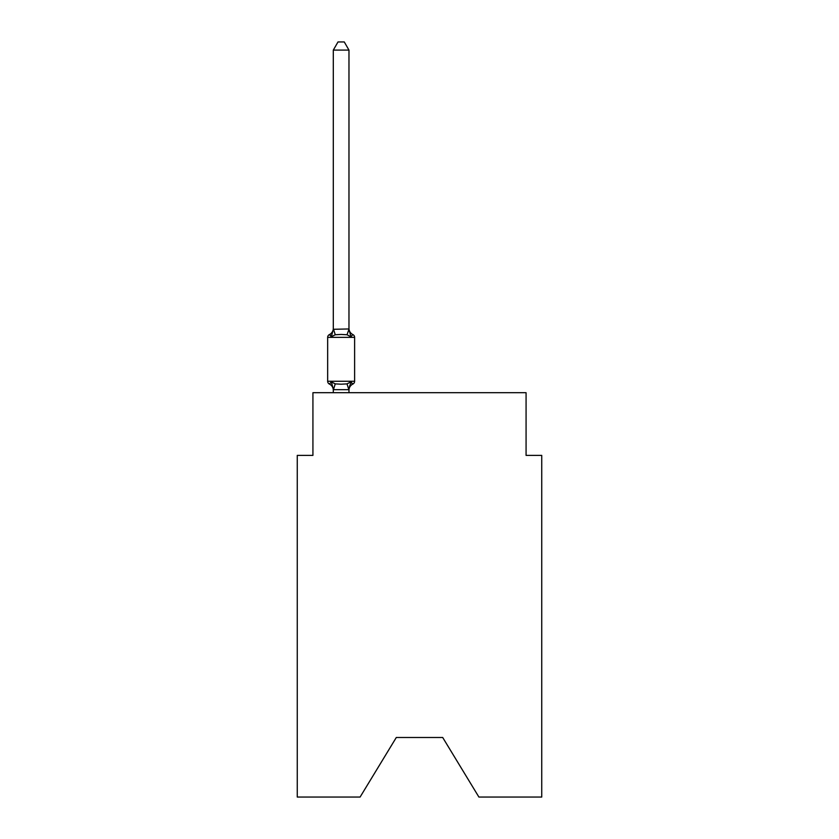 <?xml version="1.0" encoding="UTF-8"?>
<svg xmlns="http://www.w3.org/2000/svg" width="839" height="839" viewBox="0 0 839 839"><rect width="100%" height="100%" fill="white"/><g stroke="black" fill="none" stroke-linecap="round" stroke-linejoin="round"><path stroke-width="1.26" d="M442.698 737.491L478.901 797.05L541.742 797.05L541.742 455.388L526.074 455.388L526.074 392.704L312.926 392.704L312.926 455.388L297.258 455.388L297.258 797.05L360.099 797.05L396.302 737.491L442.698 737.491L396.302 737.491M350.933 381.871L352.852 384.073A3.136 3.136 0 0 0 354.614 381.263L354.614 337.372L354.614 381.263A3.136 3.136 0 0 1 352.852 384.073L350.933 381.871L352.852 384.073L350.933 381.871L352.852 384.073L350.933 381.871L352.852 384.073L350.933 381.871L352.852 384.073L350.933 381.871L352.852 384.073L350.933 381.871L352.852 384.073L350.933 381.871L352.852 384.073L350.933 381.871L352.852 384.073L350.933 381.871L352.852 384.073L350.933 381.871L352.852 384.073L350.933 381.871L352.852 384.073L350.933 381.871L352.852 384.073L350.933 381.871L352.852 384.073L350.933 381.871L352.852 384.073L350.933 381.871L352.852 384.073L350.933 381.871L352.852 384.073L350.933 381.871L352.852 384.073L350.933 381.871L352.852 384.073L350.933 381.871L352.852 384.073L350.933 381.871L352.852 384.073L350.933 381.871L352.852 384.073L350.933 381.871L352.852 384.073L350.933 381.871L348.846 389.674L333.429 389.674L331.342 381.871L329.423 384.073A3.136 3.136 0 0 1 327.661 381.263A3.136 3.136 0 0 0 329.423 384.073L331.342 381.871L329.423 384.073A3.136 3.136 0 0 1 327.661 381.263A3.136 3.136 0 0 0 329.423 384.073L331.342 381.871L329.423 384.073A3.136 3.136 0 0 1 327.661 381.263A3.136 3.136 0 0 0 329.423 384.073L331.342 381.871L329.423 384.073A3.136 3.136 0 0 1 327.661 381.263A3.136 3.136 0 0 0 329.423 384.073L331.342 381.871L329.423 384.073A3.136 3.136 0 0 1 327.661 381.263A3.136 3.136 0 0 0 329.423 384.073L331.342 381.871L329.423 384.073A3.136 3.136 0 0 1 327.661 381.263A3.136 3.136 0 0 0 329.423 384.073L331.342 381.871L329.423 384.073A3.136 3.136 0 0 1 327.661 381.263A3.136 3.136 0 0 0 329.423 384.073L331.342 381.871L329.423 384.073A3.136 3.136 0 0 1 327.661 381.263A3.136 3.136 0 0 0 329.423 384.073L331.342 381.871L329.423 384.073A3.136 3.136 0 0 1 327.661 381.263A3.136 3.136 0 0 0 329.423 384.073L331.342 381.871L329.423 384.073A3.136 3.136 0 0 1 327.661 381.263A3.136 3.136 0 0 0 329.423 384.073L331.342 381.871L329.423 384.073A3.136 3.136 0 0 1 327.661 381.263A3.136 3.136 0 0 0 329.423 384.073L331.342 381.871L329.423 384.073A3.136 3.136 0 0 1 327.661 381.263A3.136 3.136 0 0 0 329.423 384.073L331.342 381.871L329.423 384.073A3.136 3.136 0 0 1 327.661 381.263A3.136 3.136 0 0 0 329.423 384.073L331.342 381.871L329.423 384.073A3.136 3.136 0 0 1 327.661 381.263A3.136 3.136 0 0 0 329.423 384.073L331.342 381.871L329.423 384.073A3.136 3.136 0 0 1 327.661 381.263A3.136 3.136 0 0 0 329.423 384.073L331.342 381.871L329.423 384.073A3.136 3.136 0 0 1 327.661 381.263A3.136 3.136 0 0 0 329.423 384.073L331.342 381.871L329.423 384.073A3.136 3.136 0 0 1 327.661 381.263A3.136 3.136 0 0 0 329.423 384.073L331.342 381.871L329.423 384.073A3.136 3.136 0 0 1 327.661 381.263A3.136 3.136 0 0 0 329.423 384.073L331.342 381.871L329.423 384.073A3.136 3.136 0 0 1 327.661 381.263A3.136 3.136 0 0 0 329.423 384.073L331.342 381.871L329.423 384.073A3.136 3.136 0 0 1 327.661 381.263A3.136 3.136 0 0 0 329.423 384.073L331.342 381.871L329.423 384.073A3.136 3.136 0 0 1 327.661 381.263A3.136 3.136 0 0 0 329.423 384.073L331.342 381.871L329.423 384.073A3.136 3.136 0 0 1 327.661 381.263A3.136 3.136 0 0 0 329.423 384.073L331.342 381.871L329.423 384.073A3.136 3.136 0 0 1 327.661 381.263A3.136 3.136 0 0 0 329.423 384.073L331.342 381.871L329.423 384.073A3.136 3.136 0 0 1 327.661 381.263A3.136 3.136 0 0 0 329.423 384.073L331.342 381.871L329.423 384.073A3.136 3.136 0 0 1 327.661 381.263A3.136 3.136 0 0 0 329.423 384.073L331.342 381.871L329.423 384.073A3.136 3.136 0 0 1 327.661 381.263A3.136 3.136 0 0 0 329.423 384.073L331.342 381.871L329.423 384.073A3.136 3.136 0 0 1 327.661 381.263A3.136 3.136 0 0 0 329.423 384.073L331.342 381.871L329.423 384.073A3.136 3.136 0 0 1 327.661 381.263A3.136 3.136 0 0 0 329.423 384.073L331.342 381.871L329.423 384.073A3.136 3.136 0 0 1 327.661 381.263A3.136 3.136 0 0 0 329.423 384.073L331.342 381.871L329.423 384.073A3.136 3.136 0 0 1 327.661 381.263A3.136 3.136 0 0 0 329.423 384.073L331.342 381.871L329.423 384.073A3.136 3.136 0 0 1 327.661 381.263A3.136 3.136 0 0 0 329.423 384.073L331.342 381.871L329.423 384.073A3.136 3.136 0 0 1 327.661 381.263A3.136 3.136 0 0 0 329.423 384.073L331.342 381.871L329.423 384.073A3.136 3.136 0 0 1 327.661 381.263A3.136 3.136 0 0 0 329.423 384.073L331.342 381.871L329.423 384.073A3.136 3.136 0 0 1 327.661 381.263A3.136 3.136 0 0 0 329.423 384.073L331.342 381.871L329.423 384.073A3.136 3.136 0 0 1 327.661 381.263A3.136 3.136 0 0 0 329.423 384.073L331.342 381.871L329.423 384.073A3.136 3.136 0 0 1 327.661 381.263A3.136 3.136 0 0 0 329.423 384.073L331.342 381.871L329.423 384.073A3.136 3.136 0 0 1 327.661 381.263A3.136 3.136 0 0 0 329.423 384.073L331.342 381.871L329.423 384.073A3.136 3.136 0 0 1 327.661 381.263A3.136 3.136 0 0 0 329.423 384.073L331.342 381.871L329.423 384.073A3.136 3.136 0 0 1 327.661 381.263A3.136 3.136 0 0 0 329.423 384.073L331.342 381.871L329.423 384.073A3.136 3.136 0 0 1 327.661 381.263A3.136 3.136 0 0 0 329.423 384.073L331.342 381.871L329.423 384.073A3.136 3.136 0 0 1 327.661 381.263A3.136 3.136 0 0 0 329.423 384.073L331.342 381.871L329.423 384.073A3.136 3.136 0 0 1 327.661 381.263A3.136 3.136 0 0 0 329.423 384.073L331.342 381.871L329.423 384.073A3.136 3.136 0 0 1 327.661 381.263A3.136 3.136 0 0 0 329.423 384.073L331.342 381.871L329.423 384.073A3.136 3.136 0 0 1 327.661 381.263A3.136 3.136 0 0 0 329.423 384.073L331.342 381.871L329.423 384.073A3.136 3.136 0 0 1 327.661 381.263A3.136 3.136 0 0 0 329.423 384.073L331.342 381.871L329.423 384.073A3.136 3.136 0 0 1 327.661 381.263A3.136 3.136 0 0 0 329.423 384.073L331.342 381.871L335.254 383.884L341.137 384.199L347.021 383.884L350.933 381.871L352.852 384.073A3.136 3.136 0 0 0 354.614 381.263A3.136 3.136 0 0 1 352.852 384.073L351.961 383.643L352.852 384.073A3.136 3.136 0 0 0 354.614 381.263A3.136 3.136 0 0 1 352.852 384.073A3.136 3.136 0 0 0 354.614 381.263A3.136 3.136 0 0 1 352.852 384.073L351.961 383.643L352.852 384.073A3.136 3.136 0 0 0 354.614 381.263A3.136 3.136 0 0 1 352.852 384.073A3.136 3.136 0 0 0 354.614 381.263A3.136 3.136 0 0 1 352.852 384.073L351.961 383.643L352.852 384.073A3.136 3.136 0 0 0 354.614 381.263A3.136 3.136 0 0 1 352.852 384.073A3.136 3.136 0 0 0 354.614 381.263A3.136 3.136 0 0 1 352.852 384.073L351.961 383.643L352.852 384.073A3.136 3.136 0 0 0 354.614 381.263A3.136 3.136 0 0 1 352.852 384.073A3.136 3.136 0 0 0 354.614 381.263A3.136 3.136 0 0 1 352.852 384.073L351.961 383.643L352.852 384.073A3.136 3.136 0 0 0 354.614 381.263A3.136 3.136 0 0 1 352.852 384.073A3.136 3.136 0 0 0 354.614 381.263A3.136 3.136 0 0 1 352.852 384.073L351.961 383.643L352.852 384.073A3.136 3.136 0 0 0 354.614 381.263A3.136 3.136 0 0 1 352.852 384.073A3.136 3.136 0 0 0 354.614 381.263A3.136 3.136 0 0 1 352.852 384.073L351.961 383.643L352.852 384.073A3.136 3.136 0 0 0 354.614 381.263A3.136 3.136 0 0 1 352.852 384.073A3.136 3.136 0 0 0 354.614 381.263A3.136 3.136 0 0 1 352.852 384.073L351.961 383.643L352.852 384.073A3.136 3.136 0 0 0 354.614 381.263A3.136 3.136 0 0 1 352.852 384.073A3.136 3.136 0 0 0 354.614 381.263A3.136 3.136 0 0 1 352.852 384.073L351.961 383.643L352.852 384.073A3.136 3.136 0 0 0 354.614 381.263A3.136 3.136 0 0 1 352.852 384.073A3.136 3.136 0 0 0 354.614 381.263A3.136 3.136 0 0 1 352.852 384.073L351.961 383.643L352.852 384.073A3.136 3.136 0 0 0 354.614 381.263A3.136 3.136 0 0 1 352.852 384.073A3.136 3.136 0 0 0 354.614 381.263A3.136 3.136 0 0 1 352.852 384.073L351.961 383.643L352.852 384.073A3.136 3.136 0 0 0 354.614 381.263A3.136 3.136 0 0 1 352.852 384.073A3.136 3.136 0 0 0 354.614 381.263A3.136 3.136 0 0 1 352.852 384.073L351.961 383.643L352.852 384.073A3.136 3.136 0 0 0 354.614 381.263A3.136 3.136 0 0 1 352.852 384.073A3.136 3.136 0 0 0 354.614 381.263A3.136 3.136 0 0 1 352.852 384.073L351.961 383.643L352.852 384.073A3.136 3.136 0 0 0 354.614 381.263A3.136 3.136 0 0 1 352.852 384.073A3.136 3.136 0 0 0 354.614 381.263A3.136 3.136 0 0 1 352.852 384.073L351.961 383.643L352.852 384.073A3.136 3.136 0 0 0 354.614 381.263A3.136 3.136 0 0 1 352.852 384.073A3.136 3.136 0 0 0 354.614 381.263A3.136 3.136 0 0 1 352.852 384.073L351.961 383.643L352.852 384.073A3.136 3.136 0 0 0 354.614 381.263A3.136 3.136 0 0 1 352.852 384.073A3.136 3.136 0 0 0 354.614 381.263A3.136 3.136 0 0 1 352.852 384.073L351.961 383.643L352.852 384.073A3.136 3.136 0 0 0 354.614 381.263A3.136 3.136 0 0 1 352.852 384.073A3.136 3.136 0 0 0 354.614 381.263A3.136 3.136 0 0 1 352.852 384.073L351.961 383.643L352.852 384.073A3.136 3.136 0 0 0 354.614 381.263A3.136 3.136 0 0 1 352.852 384.073A3.136 3.136 0 0 0 354.614 381.263A3.136 3.136 0 0 1 352.852 384.073L351.961 383.643L352.852 384.073A3.136 3.136 0 0 0 354.614 381.263A3.136 3.136 0 0 1 352.852 384.073A3.136 3.136 0 0 0 354.614 381.263A3.136 3.136 0 0 1 352.852 384.073L351.961 383.643L352.852 384.073A3.136 3.136 0 0 0 354.614 381.263A3.136 3.136 0 0 1 352.852 384.073A3.136 3.136 0 0 0 354.614 381.263A3.136 3.136 0 0 1 352.852 384.073L351.961 383.643L352.852 384.073A3.136 3.136 0 0 0 354.614 381.263A3.136 3.136 0 0 1 352.852 384.073A3.136 3.136 0 0 0 354.614 381.263A3.136 3.136 0 0 1 352.852 384.073L351.961 383.643L352.852 384.073A3.136 3.136 0 0 0 354.614 381.263A3.136 3.136 0 0 1 352.852 384.073A3.136 3.136 0 0 0 354.614 381.263A3.136 3.136 0 0 1 352.852 384.073L351.961 383.643L352.852 384.073A3.136 3.136 0 0 0 354.614 381.263A3.136 3.136 0 0 1 352.852 384.073A3.136 3.136 0 0 0 354.614 381.263A3.136 3.136 0 0 1 352.852 384.073L351.961 383.643M348.972 50.099L333.303 50.099L338.002 41.95L344.273 41.95L348.972 50.099L348.972 329.287L350.933 336.764L352.852 334.562L350.933 336.764L352.852 334.562L350.933 336.764L352.852 334.562L350.933 336.764L352.852 334.562L350.933 336.764L352.852 334.562L350.933 336.764L352.852 334.562L350.933 336.764L352.852 334.562L350.933 336.764L352.852 334.562L350.933 336.764L352.852 334.562L350.933 336.764L352.852 334.562L350.933 336.764L352.852 334.562L350.933 336.764L352.852 334.562L350.933 336.764L352.852 334.562L350.933 336.764L352.852 334.562L350.933 336.764L352.852 334.562L350.933 336.764L352.852 334.562L350.933 336.764L352.852 334.562L350.933 336.764L352.852 334.562L350.933 336.764L352.852 334.562L350.933 336.764L352.852 334.562L350.933 336.764L352.852 334.562L350.933 336.764L352.852 334.562L350.933 336.764L352.852 334.562L350.933 336.764L352.852 334.562L350.933 336.764L352.852 334.562L350.933 336.764L352.852 334.562L350.933 336.764L352.852 334.562L350.933 336.764L352.852 334.562L350.933 336.764L352.852 334.562L350.933 336.764L352.852 334.562L350.933 336.764L352.852 334.562L350.933 336.764L352.852 334.562L350.933 336.764L352.852 334.562L350.933 336.764L352.852 334.562L350.933 336.764L352.852 334.562L350.933 336.764L352.852 334.562L350.933 336.764L352.852 334.562L350.933 336.764L352.852 334.562L350.933 336.764L352.852 334.562L350.933 336.764L352.852 334.562L350.933 336.764L352.852 334.562L350.933 336.764L352.852 334.562L350.933 336.764L352.852 334.562L350.933 336.764L352.852 334.562L350.933 336.764L347.021 334.751L341.137 334.436L335.254 334.751L331.342 336.764L329.423 334.562A3.136 3.136 0 0 0 327.661 337.372A3.136 3.136 0 0 1 329.423 334.562L330.314 334.992L329.423 334.562A3.136 3.136 0 0 0 327.661 337.372A3.136 3.136 0 0 1 329.423 334.562A3.136 3.136 0 0 0 327.661 337.372A3.136 3.136 0 0 1 329.423 334.562L330.314 334.992L329.423 334.562A3.136 3.136 0 0 0 327.661 337.372A3.136 3.136 0 0 1 329.423 334.562A3.136 3.136 0 0 0 327.661 337.372A3.136 3.136 0 0 1 329.423 334.562L330.314 334.992L329.423 334.562A3.136 3.136 0 0 0 327.661 337.372A3.136 3.136 0 0 1 329.423 334.562A3.136 3.136 0 0 0 327.661 337.372A3.136 3.136 0 0 1 329.423 334.562L330.314 334.992L329.423 334.562A3.136 3.136 0 0 0 327.661 337.372A3.136 3.136 0 0 1 329.423 334.562A3.136 3.136 0 0 0 327.661 337.372A3.136 3.136 0 0 1 329.423 334.562L330.314 334.992L329.423 334.562A3.136 3.136 0 0 0 327.661 337.372A3.136 3.136 0 0 1 329.423 334.562A3.136 3.136 0 0 0 327.661 337.372A3.136 3.136 0 0 1 329.423 334.562L330.314 334.992L329.423 334.562A3.136 3.136 0 0 0 327.661 337.372A3.136 3.136 0 0 1 329.423 334.562A3.136 3.136 0 0 0 327.661 337.372A3.136 3.136 0 0 1 329.423 334.562L330.314 334.992L329.423 334.562A3.136 3.136 0 0 0 327.661 337.372A3.136 3.136 0 0 1 329.423 334.562A3.136 3.136 0 0 0 327.661 337.372A3.136 3.136 0 0 1 329.423 334.562L330.314 334.992L329.423 334.562A3.136 3.136 0 0 0 327.661 337.372A3.136 3.136 0 0 1 329.423 334.562A3.136 3.136 0 0 0 327.661 337.372A3.136 3.136 0 0 1 329.423 334.562L330.314 334.992L329.423 334.562A3.136 3.136 0 0 0 327.661 337.372A3.136 3.136 0 0 1 329.423 334.562A3.136 3.136 0 0 0 327.661 337.372A3.136 3.136 0 0 1 329.423 334.562L330.314 334.992L329.423 334.562A3.136 3.136 0 0 0 327.661 337.372A3.136 3.136 0 0 1 329.423 334.562A3.136 3.136 0 0 0 327.661 337.372A3.136 3.136 0 0 1 329.423 334.562L330.314 334.992L329.423 334.562A3.136 3.136 0 0 0 327.661 337.372A3.136 3.136 0 0 1 329.423 334.562A3.136 3.136 0 0 0 327.661 337.372A3.136 3.136 0 0 1 329.423 334.562L330.314 334.992L329.423 334.562A3.136 3.136 0 0 0 327.661 337.372A3.136 3.136 0 0 1 329.423 334.562A3.136 3.136 0 0 0 327.661 337.372A3.136 3.136 0 0 1 329.423 334.562L330.314 334.992L329.423 334.562A3.136 3.136 0 0 0 327.661 337.372A3.136 3.136 0 0 1 329.423 334.562A3.136 3.136 0 0 0 327.661 337.372A3.136 3.136 0 0 1 329.423 334.562L330.314 334.992L329.423 334.562A3.136 3.136 0 0 0 327.661 337.372A3.136 3.136 0 0 1 329.423 334.562A3.136 3.136 0 0 0 327.661 337.372A3.136 3.136 0 0 1 329.423 334.562L330.314 334.992L329.423 334.562A3.136 3.136 0 0 0 327.661 337.372A3.136 3.136 0 0 1 329.423 334.562A3.136 3.136 0 0 0 327.661 337.372A3.136 3.136 0 0 1 329.423 334.562L330.314 334.992L329.423 334.562A3.136 3.136 0 0 0 327.661 337.372A3.136 3.136 0 0 1 329.423 334.562A3.136 3.136 0 0 0 327.661 337.372A3.136 3.136 0 0 1 329.423 334.562L330.314 334.992L329.423 334.562A3.136 3.136 0 0 0 327.661 337.372A3.136 3.136 0 0 1 329.423 334.562A3.136 3.136 0 0 0 327.661 337.372A3.136 3.136 0 0 1 329.423 334.562L330.314 334.992L329.423 334.562A3.136 3.136 0 0 0 327.661 337.372A3.136 3.136 0 0 1 329.423 334.562A3.136 3.136 0 0 0 327.661 337.372A3.136 3.136 0 0 1 329.423 334.562L330.314 334.992L329.423 334.562A3.136 3.136 0 0 0 327.661 337.372A3.136 3.136 0 0 1 329.423 334.562A3.136 3.136 0 0 0 327.661 337.372A3.136 3.136 0 0 1 329.423 334.562L330.314 334.992L329.423 334.562A3.136 3.136 0 0 0 327.661 337.372A3.136 3.136 0 0 1 329.423 334.562A3.136 3.136 0 0 0 327.661 337.372A3.136 3.136 0 0 1 329.423 334.562L330.314 334.992L329.423 334.562A3.136 3.136 0 0 0 327.661 337.372A3.136 3.136 0 0 1 329.423 334.562A3.136 3.136 0 0 0 327.661 337.372A3.136 3.136 0 0 1 329.423 334.562L330.314 334.992L329.423 334.562A3.136 3.136 0 0 0 327.661 337.372A3.136 3.136 0 0 1 329.423 334.562A3.136 3.136 0 0 0 327.661 337.372A3.136 3.136 0 0 1 329.423 334.562L330.314 334.992M348.972 329.287L347.021 334.751M348.972 389.348L349.706 385.667L348.972 389.348M329.423 334.562L331.342 336.764L329.423 334.562A3.136 3.136 0 0 0 327.661 337.372A3.136 3.136 0 0 1 329.423 334.562L331.342 336.764L329.423 334.562A6.901 6.901 0 0 0 333.303 328.353L333.303 329.287L348.846 328.961M333.303 390.282L333.303 389.348L333.303 390.282A6.901 6.901 0 0 0 329.423 384.073M348.972 328.353A6.901 6.901 0 0 0 352.852 334.562L350.933 336.764L352.852 334.562A3.136 3.136 0 0 1 354.614 337.372L327.661 337.372L327.661 381.263L354.614 381.263M333.303 50.099L333.303 329.003M348.972 392.704L348.972 389.632M333.303 392.704L333.303 389.632M352.852 384.073A6.901 6.901 0 0 0 348.972 390.282M331.342 336.764L333.303 329.287M335.254 383.884L333.429 389.674M347.021 383.884L348.846 389.674M333.429 328.961L335.254 334.751"/></g></svg>

